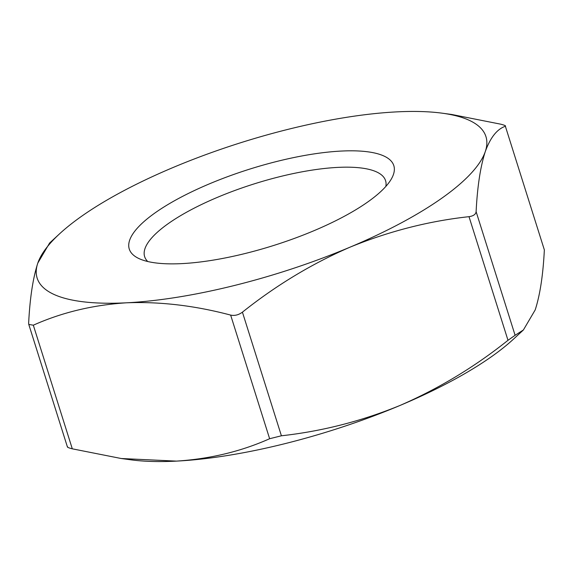<?xml version="1.0" encoding="UTF-8"?>
<svg xmlns="http://www.w3.org/2000/svg" width="573" height="573" viewBox="0 0 573 573"><rect width="100%" height="100%" fill="white"/><g stroke="black" fill="none" stroke-linecap="round" stroke-linejoin="round"><path stroke-width="0.86" d="M523.385 329.984L535.189 309.929C540.038 294.959 543.089 274.947 544.35 249.892L505.372 126.268C497.078 129.075 490.381 137.52 485.274 151.616C480.425 166.585 477.373 186.597 476.113 211.652L515.098 335.277L523.385 329.984L513.523 339.094A235.288 67.886 162.5 0 1 400.169 405.39A235.288 67.886 162.5 0 1 176.434 461.115A235.288 67.886 162.5 0 1 130.701 459.797L121.232 458.515L176.434 461.115C209.904 458.966 240.968 451.503 269.632 438.725L230.647 315.093C194.892 305.602 160.182 301.505 126.518 302.802C93.041 304.951 61.977 312.414 33.32 325.192L72.298 448.824L121.232 458.515M400.169 405.39C438.782 388.594 474.723 366.899 507.993 340.305L469.008 216.673C428.747 221.071 389.16 231.206 350.246 247.078C312.077 263.601 276.136 285.297 242.422 312.163L281.407 435.788C322.162 431.268 361.749 421.134 400.169 405.39M33.32 325.192L28.786 324.425L28.65 323.108C29.918 298.01 32.969 277.998 37.811 263.071A235.288 67.886 162.5 0 1 59.477 233.906A235.288 67.886 162.5 0 1 172.831 167.61A235.288 67.886 162.5 0 1 396.566 111.885A235.288 67.886 162.5 0 1 442.299 113.203L451.768 114.485L500.702 124.176C504.548 125.172 506.102 125.867 505.372 126.268L544.35 249.892M442.299 113.203A235.288 67.886 162.5 0 1 485.274 151.616A235.288 67.886 162.5 0 1 350.246 247.078A235.288 67.886 162.5 0 1 126.518 302.802A235.288 67.886 162.5 0 1 37.811 263.071L49.615 243.016L59.477 233.906M469.008 216.673C473.405 216.028 475.776 214.352 476.113 211.652M230.647 315.093C234.665 315.952 238.59 314.978 242.422 312.163M313.832 230.761A138.695 40.017 162.5 0 1 139.038 258.609A138.695 40.017 162.5 0 1 249.506 169.178A138.695 40.017 162.5 0 1 391.295 179.077A138.695 40.017 162.5 0 1 313.832 230.761M515.098 335.277L507.993 340.305M72.298 448.824C68.466 447.835 66.905 447.141 67.628 446.732M281.407 435.788L269.632 438.725M385.83 186.447A126.311 36.443 -17.5 0 0 385.572 180.667A126.311 36.443 -17.5 0 0 254.147 183.897A126.311 36.443 -17.5 0 0 144.64 256.632A126.311 36.443 -17.5 0 0 147.748 261.517M28.779 324.425L67.428 446.99"/></g></svg>
